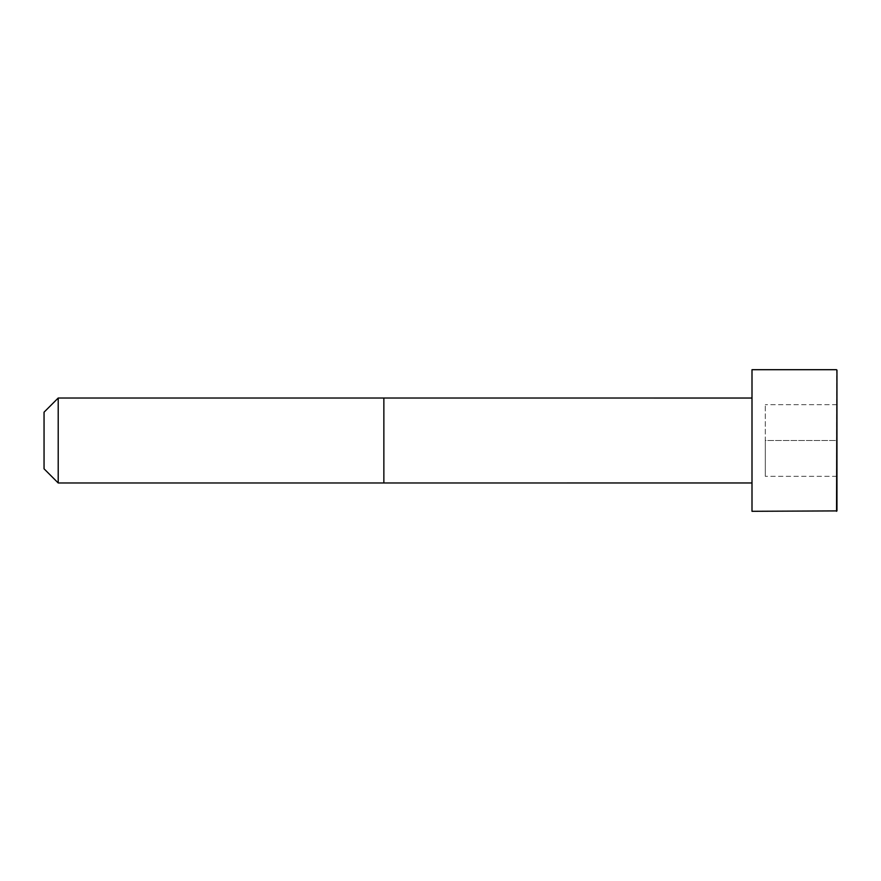 <?xml version="1.0" encoding="UTF-8"?>
<svg xmlns="http://www.w3.org/2000/svg" width="881" height="881" viewBox="0 0 881 881"><rect width="100%" height="100%" fill="white"/><g stroke="black" fill="none" stroke-linecap="round" stroke-linejoin="round"><path stroke-width="0.66" stroke-dasharray="4.41 3.3" d="M752 482.964L752 398.036L752 482.964M752 511.299L752 369.701M58.212 482.975L58.212 398.025M44.05 468.813L44.05 412.187M836.95 510.903L836.95 370.097M836.95 440.5L836.95 476.324L836.95 404.676L836.95 440.5L765.303 440.5L765.303 476.324L765.303 404.676L765.303 440.5L836.95 440.5M836.95 476.324L765.303 476.324L836.95 476.324M836.95 404.676L765.303 404.676L836.95 404.676M383.863 482.975L383.863 398.025M836.554 511.299L836.554 369.701"/><path stroke-width="1.32" d="M752 482.964L58.212 482.975L44.05 468.813L44.05 412.187L58.212 398.025L58.212 482.975M836.554 369.701L752 369.701L752 511.299L836.95 510.903L836.95 370.097L836.554 511.299M752 398.036L383.863 398.025L383.863 482.975M383.863 398.025L58.212 398.025"/></g></svg>
